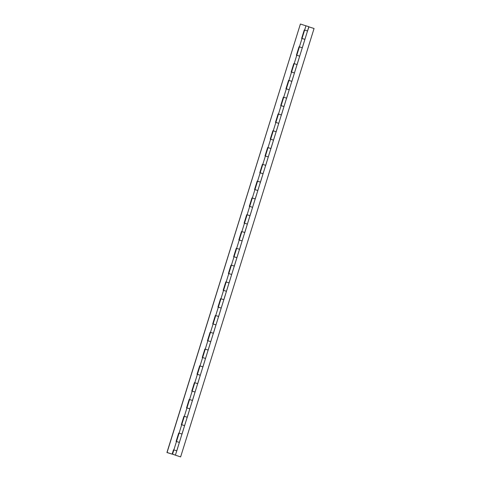 <?xml version="1.0" encoding="UTF-8"?>
<svg xmlns="http://www.w3.org/2000/svg" width="481" height="481" viewBox="0 0 481 481"><rect width="100%" height="100%" fill="white"/><g stroke="black" fill="none" stroke-linecap="round" stroke-linejoin="round"><path stroke-width="0.72" d="M306.054 25.866L308.856 26.683L307.521 30.964L304.635 30.069L307.521 30.964L304.906 39.364L302.02 38.468L304.906 39.364L302.29 47.763L299.404 46.861L302.29 47.763L299.675 56.157L296.789 55.261L299.675 56.157L297.06 64.556L294.174 63.654L297.06 64.556L294.444 72.95L291.558 72.054L294.444 72.95L291.829 81.349L288.943 80.453L291.829 81.349L289.213 89.749L286.327 88.847L289.213 89.749L286.598 98.142L283.712 97.246L286.598 98.142L283.982 106.541L281.096 105.64L283.982 106.541L281.367 114.935L278.481 114.039L281.367 114.935L278.752 123.334L275.866 122.439L278.752 123.334L276.136 131.734L273.25 130.832L276.136 131.734L273.521 140.127L270.641 139.231L273.521 140.127L270.905 148.527L268.025 147.625L270.905 148.527L268.29 156.92L265.41 156.024L268.29 156.92L265.674 165.32L262.794 164.418L265.674 165.32L263.059 173.719M270.635 139.231L260.179 172.817L263.059 173.713L260.179 172.817L257.563 181.217L260.443 182.113L257.563 181.217L254.948 189.61L257.828 190.512L254.948 189.61L252.333 198.01L255.213 198.906L252.333 198.01L249.717 206.403L252.597 207.305L249.717 206.403L247.102 214.803L249.982 215.698L247.102 214.803L244.486 223.202L247.366 224.098L244.486 223.202L241.871 231.595L244.751 232.497L241.871 231.595L239.255 239.995L242.135 240.891L239.255 239.995L236.64 248.388L239.52 249.29L236.64 248.388L234.025 256.788L236.905 257.684L234.025 256.788L231.409 265.187L234.289 266.083L231.409 265.187L228.794 273.581L231.674 274.483L228.794 273.581L226.178 281.98L229.058 282.876L226.178 281.98L223.563 290.374L226.443 291.276L223.563 290.374L220.947 298.773L223.827 299.669L220.947 298.773L218.332 307.173L221.212 308.068L218.332 307.173L215.716 315.566L218.596 316.468L215.716 315.566L213.101 323.966L215.981 324.861L213.101 323.966L210.486 332.359L213.372 333.261L210.486 332.359L207.87 340.758L210.756 341.654L207.87 340.758L205.255 349.152L208.141 350.054L205.255 349.152L202.639 357.551L205.525 358.453L202.639 357.551L200.024 365.951L202.91 366.847L200.024 365.951L197.408 374.344L200.294 375.246L197.408 374.344L194.793 382.744L197.679 383.64L194.793 382.744L192.178 391.137L195.064 392.039L192.178 391.137L189.562 399.537L192.448 400.432L189.562 399.537L186.947 407.936L189.833 408.832L186.947 407.936L184.331 416.33L187.217 417.231L184.331 416.33L181.716 424.729L184.602 425.625L181.716 424.729L179.1 433.122L181.986 434.024L179.1 433.122L176.485 441.522L179.371 442.418L176.485 441.522L173.869 449.921L176.755 450.817L173.869 449.921L172.535 454.202L180.622 456.914L172.535 454.202M307.539 31.079L308.85 26.864L314.063 28.493L180.622 456.914M308.976 26.828L307.491 31.067M304.876 39.46L302.26 47.859M299.645 56.253L297.03 64.652M294.414 73.046L291.799 81.445M289.183 89.845L286.568 98.238M283.952 106.638L281.337 115.031M278.721 123.431L276.106 131.83M273.491 140.224L270.875 148.623M268.26 157.016L265.644 165.416M263.029 173.815L260.413 182.209M257.798 190.608L255.183 199.002M252.567 207.401L249.952 215.801M247.336 224.194L244.721 232.594M242.105 240.987L239.49 249.386M236.874 257.78L234.259 266.179M231.644 274.579L229.028 282.972M226.413 291.372L223.797 299.765M221.182 308.165L218.566 316.564M215.951 324.958L213.336 333.357M210.726 341.75L208.111 350.15M205.495 358.549L202.88 366.943M200.264 375.342L197.649 383.736M195.033 392.135L192.418 400.535M189.803 408.928L187.187 417.328M184.572 425.721L181.956 434.121M179.341 442.52L176.725 450.913M176.774 450.931L179.317 442.586M182.004 434.139L184.548 425.793M187.235 417.34L189.779 409M192.466 400.547L195.009 392.201M197.697 383.754L200.24 375.408M202.928 366.961L205.471 358.616M208.153 350.168L210.702 341.823M213.384 333.369L215.933 325.03M218.614 316.576L221.164 308.237M223.845 299.783L226.395 291.438M229.076 282.99L231.626 274.645M234.307 266.197L236.856 257.852M239.538 249.405L242.087 241.059M244.769 232.606L247.318 224.266M250 215.813L252.549 207.467M255.231 199.02L257.78 190.674M260.461 182.227L263.011 173.881M265.692 165.434L268.242 157.089M270.923 148.635L273.473 140.296M276.154 131.842L278.703 123.497M281.385 115.049L283.934 106.704M286.616 98.256L289.165 89.911M291.847 81.463L294.396 73.118M297.078 64.67L299.627 56.325M302.308 47.872L304.858 39.532M302.008 38.522L301.635 38.396L304.251 30.002L304.623 30.123M296.777 55.315L296.404 55.195L299.02 46.795L299.392 46.916M291.546 72.108L291.173 71.988L293.789 63.588L294.162 63.708M286.315 88.901L285.942 88.781L288.558 80.381L288.931 80.507M281.084 105.694L280.712 105.573L283.327 97.18L283.7 97.3M275.853 122.493L275.481 122.366L278.096 113.973L278.469 114.093M270.623 139.286L270.25 139.165L272.865 130.766L273.238 130.886M265.392 156.078L265.019 155.958L267.634 147.559L268.007 147.679M260.161 172.871L259.788 172.751L262.404 164.352L262.776 164.472M254.93 189.664L254.557 189.544L257.173 181.145L257.545 181.271M249.699 206.457L249.326 206.337L251.942 197.944L252.315 198.064M244.468 223.256L244.095 223.13L246.711 214.736L247.084 214.857M239.237 240.049L238.865 239.929L241.48 231.529L241.853 231.65M234.006 256.842L233.634 256.722L236.249 248.322L236.622 248.443M228.776 273.635L228.403 273.515L231.018 265.115L231.391 265.241M223.545 290.428L223.172 290.308L225.787 281.914L226.16 282.034M218.314 307.227L217.941 307.1L220.557 298.707L220.929 298.827M213.083 324.02L212.71 323.899L215.326 315.5L215.698 315.62M207.852 340.813L207.479 340.692L210.095 332.293L210.468 332.413M202.621 357.605L202.248 357.485L204.864 349.086L205.237 349.206M197.39 374.398L197.018 374.278L199.633 365.879L200.006 366.005M192.16 391.191L191.787 391.071L194.402 382.678L194.775 382.798M186.929 407.99L186.556 407.864L189.171 399.47L189.544 399.591M181.698 424.783L181.325 424.663L183.94 416.263L184.313 416.384M176.467 441.576L176.094 441.456L178.71 433.056L179.082 433.177M172.15 454.136L167.063 452.471L300.378 24.086L166.937 452.507L172.15 454.136L173.479 449.849L173.851 449.975M300.499 24.05L305.958 25.836M304.599 30.189L304.226 30.069M299.368 46.988L298.996 46.861M294.138 63.781L293.765 63.66M288.907 80.574L288.534 80.453M283.676 97.366L283.303 97.246M278.445 114.159L278.072 114.039M273.214 130.958L272.847 130.832M267.983 147.751L267.616 147.631M262.752 164.544L262.385 164.424M257.521 181.337L257.155 181.217M252.291 198.13L251.924 198.01M247.06 214.923L246.693 214.803M241.829 231.722L241.462 231.595M236.598 248.515L236.231 248.394M231.367 265.308L231 265.187M226.136 282.1L225.769 281.98M220.905 298.893L220.538 298.773M215.674 315.692L215.308 315.566M210.444 332.485L210.077 332.365M205.213 349.278L204.846 349.158M199.982 366.071L199.615 365.951M194.751 382.864L194.384 382.744M189.52 399.663L189.153 399.537M184.289 416.456L183.922 416.33M179.058 433.249L178.691 433.128M173.833 450.042L173.461 449.921M174.11 454.611L173.226 454.419L174.11 454.611M305.97 25.782L270.641 139.231M263.059 173.713L175.421 455.104"/></g></svg>
